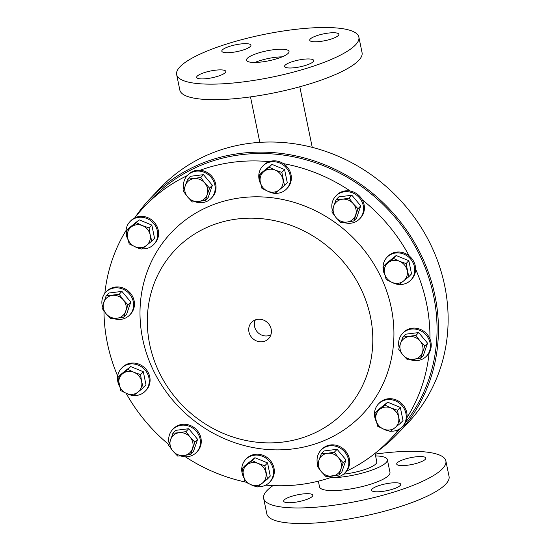 <?xml version="1.0" encoding="UTF-8"?>
<svg xmlns="http://www.w3.org/2000/svg" width="551" height="551" viewBox="0 0 551 551"><rect width="100%" height="100%" fill="white"/><g stroke="black" fill="none" stroke-linecap="round" stroke-linejoin="round"><path stroke-width="0.83" d="M257.758 319.305A11.785 10.855 -136.2 0 0 252.11 321.839A11.785 10.855 -136.2 0 0 250.051 335.022A11.785 10.855 -136.2 0 0 262.372 341.758A11.785 10.855 -136.2 0 0 269.081 338.114A11.785 10.855 -136.2 0 0 269.673 325.317A11.785 10.855 -136.2 0 0 257.758 319.305M255.368 319.883A11.22 10.331 -136.2 0 0 256.697 331.185A11.22 10.331 -136.2 0 0 267.359 335.903A11.22 10.331 -136.2 0 0 270.899 334.781M379.067 485.562A14.863 3.471 -11.6 0 0 371.581 490.273A14.863 3.471 -11.6 0 0 393.221 489.006A14.863 3.471 -11.6 0 0 400.701 484.295A14.863 3.471 -11.6 0 0 379.067 485.562M398.531 465.264A14.863 3.471 -11.6 0 0 415.268 463.708A14.863 3.471 -11.6 0 0 425.84 458.088A14.863 3.471 -11.6 0 0 424.022 456.889A14.863 3.471 -11.6 0 0 407.285 458.446A14.863 3.471 -11.6 0 0 396.72 464.066A14.863 3.471 -11.6 0 0 398.531 465.264M310.978 494.02A14.863 3.471 -11.6 0 0 294.241 495.576A14.863 3.471 -11.6 0 0 283.669 501.196A14.863 3.471 -11.6 0 0 285.487 502.388A14.863 3.471 -11.6 0 0 302.224 500.838A14.863 3.471 -11.6 0 0 312.789 495.218A14.863 3.471 -11.6 0 0 310.978 494.02M375.582 455.918A35.96 8.396 168.4 0 1 382.959 456.731A35.96 8.396 168.4 0 1 387.353 459.624A35.96 8.396 168.4 0 1 368.054 471.408A35.96 8.396 168.4 0 1 329.911 477.807M387.353 459.624L389.977 472.414A35.96 8.396 168.4 0 1 364.411 486.003A35.96 8.396 168.4 0 1 323.926 489.77A35.96 8.396 168.4 0 1 319.532 486.87L318.354 481.161M375.21 454.1A93.016 21.716 168.4 0 1 434.505 453.452A93.016 21.716 168.4 0 1 445.869 460.939A93.016 21.716 168.4 0 1 379.735 496.1A93.016 21.716 168.4 0 1 275.004 505.832A93.016 21.716 168.4 0 1 263.64 498.345A93.016 21.716 168.4 0 1 273.062 485.603M445.869 460.939L449.058 476.463A93.016 21.716 168.4 0 1 382.924 511.624A93.016 21.716 168.4 0 1 278.193 521.363A93.016 21.716 168.4 0 1 266.829 513.869L263.64 498.345M243.68 477.352A16.496 15.194 43.8 0 1 245.567 459.617A16.496 15.194 43.8 0 1 245.705 459.479A16.496 15.194 43.8 0 1 268.048 459.865A16.496 15.194 43.8 0 1 269.639 482.173A16.496 15.194 43.8 0 1 269.508 482.311A16.496 15.194 43.8 0 1 257.889 486.691M246.407 458.742A16.496 15.194 43.8 0 1 246.545 458.604A16.496 15.194 43.8 0 1 268.888 458.983A16.496 15.194 43.8 0 1 270.479 481.298A16.496 15.194 43.8 0 1 270.348 481.436L269.508 482.311M134.967 217.597A170.686 157.214 43.8 0 1 150.891 197.775A170.686 157.214 43.8 0 1 240.697 153.35A170.686 157.214 43.8 0 1 416.232 245.601A170.686 157.214 43.8 0 1 397.257 434.085A170.686 157.214 43.8 0 1 378.11 450.821M150.891 197.775L160.582 187.664A170.686 157.214 43.8 0 1 250.395 143.239A170.686 157.214 43.8 0 1 425.93 235.497A170.686 157.214 43.8 0 1 406.948 423.974L397.257 434.085M397.209 284.254A16.496 15.194 43.8 0 1 395.921 283.965A16.496 15.194 43.8 0 1 392.064 282.394M384.963 275.163A16.496 15.194 43.8 0 1 386.981 257.289A16.496 15.194 43.8 0 1 401.837 253.446A16.496 15.194 43.8 0 1 413.904 264.824A16.496 15.194 43.8 0 1 410.784 280.122A16.496 15.194 43.8 0 1 399.165 284.502M332.356 210.344A16.496 15.194 43.8 0 1 335.786 196.066A16.496 15.194 43.8 0 1 342.446 192.161A16.496 15.194 43.8 0 1 360.871 199.758A16.496 15.194 43.8 0 1 359.589 218.899L360.43 218.024A16.496 15.194 -136.2 0 0 362.262 199.806A169.253 155.885 43.8 0 1 409.214 255.953A16.496 15.194 -136.2 0 0 402.678 252.572A16.496 15.194 -136.2 0 0 387.821 256.408L386.981 257.289M359.589 218.899A16.496 15.194 43.8 0 1 352.929 222.804A16.496 15.194 43.8 0 1 343.638 222.404M260.719 183.993A16.496 15.194 43.8 0 1 262.607 166.257A16.496 15.194 43.8 0 1 262.737 166.12A16.496 15.194 43.8 0 1 285.081 166.505A16.496 15.194 43.8 0 1 286.672 188.814A16.496 15.194 43.8 0 1 286.541 188.952L287.381 188.077A16.496 15.194 -136.2 0 0 287.512 187.939A16.496 15.194 -136.2 0 0 283.386 163.626A169.253 155.885 43.8 0 1 350.381 191.087A16.496 15.194 -136.2 0 0 343.287 191.287A16.496 15.194 -136.2 0 0 336.627 195.185L335.786 196.066M376.443 421.839A16.496 15.194 43.8 0 1 375.369 419.366A16.496 15.194 43.8 0 1 378.461 403.966A16.496 15.194 43.8 0 1 405.357 411.404A16.496 15.194 43.8 0 1 402.264 426.798A16.496 15.194 43.8 0 1 390.645 431.178M399.172 347.667A16.496 15.194 43.8 0 1 402.595 333.383A16.496 15.194 43.8 0 1 424.862 333.692A16.496 15.194 43.8 0 1 426.405 356.221L427.245 355.34A16.496 15.194 -136.2 0 0 429.112 352.909A169.253 155.885 43.8 0 1 406.975 417.637A16.496 15.194 -136.2 0 0 406.197 410.529A16.496 15.194 -136.2 0 0 379.302 403.091L378.461 403.966M286.541 188.952A16.496 15.194 43.8 0 1 274.921 193.332M272.965 193.091A16.496 15.194 43.8 0 1 267.827 191.231M317.603 464.403A16.496 15.194 43.8 0 1 317.328 457.323A16.496 15.194 43.8 0 1 321.033 450.119A16.496 15.194 43.8 0 1 339.919 447.942A16.496 15.194 43.8 0 1 348.542 465.753A16.496 15.194 43.8 0 1 344.836 472.958A16.496 15.194 43.8 0 1 328.885 476.463M398.6 429.546A169.253 155.885 43.8 0 1 389.109 440.504A169.253 155.885 43.8 0 1 346.51 471.133A16.496 15.194 -136.2 0 0 349.382 464.872A16.496 15.194 -136.2 0 0 340.759 447.068A16.496 15.194 -136.2 0 0 321.874 449.244L321.033 450.119M410.784 280.122L411.625 279.247A16.496 15.194 -136.2 0 0 415.606 269.088A169.253 155.885 43.8 0 1 429.932 338.879A16.496 15.194 -136.2 0 0 425.703 332.818A16.496 15.194 -136.2 0 0 403.435 332.508L402.595 333.383M169.226 443.817A16.496 15.194 43.8 0 1 172.656 429.539A16.496 15.194 43.8 0 1 179.316 425.634A16.496 15.194 43.8 0 1 197.74 433.231A16.496 15.194 43.8 0 1 196.459 452.371A16.496 15.194 43.8 0 1 189.799 456.276A16.496 15.194 43.8 0 1 180.508 455.877M196.459 452.371L197.299 451.496A16.496 15.194 -136.2 0 0 198.58 432.356A16.496 15.194 -136.2 0 0 180.156 424.759A16.496 15.194 -136.2 0 0 173.496 428.657L172.656 429.539M119.443 386.189A16.496 15.194 43.8 0 1 121.461 368.316A16.496 15.194 43.8 0 1 136.317 364.473A16.496 15.194 43.8 0 1 148.391 375.844A16.496 15.194 43.8 0 1 145.264 391.148A16.496 15.194 43.8 0 1 133.645 395.528M131.689 395.281A16.496 15.194 43.8 0 1 130.401 394.984A16.496 15.194 43.8 0 1 126.551 393.421M145.264 391.148L146.105 390.273A16.496 15.194 -136.2 0 0 149.231 374.969A16.496 15.194 -136.2 0 0 137.158 363.598A16.496 15.194 -136.2 0 0 122.301 367.434L121.461 368.316M102.41 306.494A16.496 15.194 43.8 0 1 105.84 292.216A16.496 15.194 43.8 0 1 128.107 292.526A16.496 15.194 43.8 0 1 129.643 315.048A16.496 15.194 43.8 0 1 113.692 318.554M129.643 315.048L130.484 314.173A16.496 15.194 -136.2 0 0 128.948 291.651A16.496 15.194 -136.2 0 0 106.68 291.341L105.84 292.216M127.956 239.506A16.496 15.194 43.8 0 1 126.888 237.033A16.496 15.194 43.8 0 1 129.974 221.633A16.496 15.194 43.8 0 1 156.87 229.071A16.496 15.194 43.8 0 1 153.784 244.465A16.496 15.194 43.8 0 1 142.165 248.845M140.209 248.604A16.496 15.194 43.8 0 1 135.064 246.745M153.784 244.465L154.624 243.59A16.496 15.194 -136.2 0 0 157.71 228.197A16.496 15.194 -136.2 0 0 134.747 217.879A169.253 155.885 43.8 0 1 144.817 206.184A169.253 155.885 43.8 0 1 187.271 175.617M183.972 189.758A16.496 15.194 43.8 0 1 183.703 182.684A16.496 15.194 43.8 0 1 187.402 175.48A16.496 15.194 43.8 0 1 206.294 173.303A16.496 15.194 43.8 0 1 214.911 191.107A16.496 15.194 43.8 0 1 211.212 198.312A16.496 15.194 43.8 0 1 195.261 201.818M211.212 198.312L212.052 197.437A16.496 15.194 -136.2 0 0 215.751 190.233A16.496 15.194 -136.2 0 0 200.109 170.245A169.253 155.885 43.8 0 1 233.872 162.132A169.253 155.885 43.8 0 1 269.198 161.657A16.496 15.194 -136.2 0 0 263.578 165.245L262.737 166.12M237.171 219.009A117.081 107.838 43.8 0 1 370.465 316.818A117.081 107.838 43.8 0 1 282.959 442.054A117.081 107.838 43.8 0 1 149.665 344.244A117.081 107.838 43.8 0 1 237.171 219.009M241.18 197.754A131.854 121.44 43.8 0 1 391.286 307.892A131.854 121.44 43.8 0 1 292.739 448.934A131.854 121.44 43.8 0 1 142.64 338.789A131.854 121.44 43.8 0 1 241.18 197.754M331.757 477.173A169.253 155.885 43.8 0 1 300.054 484.556A169.253 155.885 43.8 0 1 265.727 485.114M144.817 206.184L151.924 198.773A169.253 155.885 43.8 0 1 240.98 154.714A169.253 155.885 43.8 0 1 411.087 239.465A169.253 155.885 43.8 0 1 405.694 422.156M400.66 428.237A169.253 155.885 43.8 0 1 396.217 433.086L389.109 440.504M375.052 453.335L376.788 461.793A25.174 5.875 168.4 0 1 372.001 466.559A25.174 5.875 168.4 0 1 343.562 474.135M292.071 61.746A14.863 3.471 168.4 0 1 313.705 60.486A14.863 3.471 168.4 0 1 306.225 65.197A14.863 3.471 168.4 0 1 284.585 66.464A14.863 3.471 168.4 0 1 292.071 61.746M223.981 70.211A14.863 3.471 168.4 0 1 225.793 71.403A14.863 3.471 168.4 0 1 215.227 77.023A14.863 3.471 168.4 0 1 198.491 78.579A14.863 3.471 168.4 0 1 196.673 77.381A14.863 3.471 168.4 0 1 207.245 71.768A14.863 3.471 168.4 0 1 223.981 70.211M243.446 49.914A14.863 3.471 168.4 0 1 221.812 51.181A14.863 3.471 168.4 0 1 229.292 46.463A14.863 3.471 168.4 0 1 250.932 45.203A14.863 3.471 168.4 0 1 243.446 49.914M311.542 41.456A14.863 3.471 168.4 0 1 309.724 40.257A14.863 3.471 168.4 0 1 320.289 34.637A14.863 3.471 168.4 0 1 337.026 33.081A14.863 3.471 168.4 0 1 338.844 34.279A14.863 3.471 168.4 0 1 328.272 39.899A14.863 3.471 168.4 0 1 311.542 41.456M254.906 62.442A21.716 5.069 168.4 0 1 282.174 56.849M249.135 61.946A21.716 5.069 168.4 0 1 246.483 60.197A21.716 5.069 168.4 0 1 261.925 51.987A21.716 5.069 168.4 0 1 286.382 49.714A21.716 5.069 168.4 0 1 289.034 51.463A21.716 5.069 168.4 0 1 273.592 59.673A21.716 5.069 168.4 0 1 249.135 61.946M176.644 74.537L179.833 90.061A93.016 21.716 -11.6 0 0 191.197 97.548A93.016 21.716 -11.6 0 0 295.928 87.816A93.016 21.716 -11.6 0 0 362.062 52.655L358.873 37.131A93.016 21.716 -11.6 0 0 347.509 29.637A93.016 21.716 -11.6 0 0 242.777 39.376A93.016 21.716 -11.6 0 0 176.644 74.537A93.016 21.716 -11.6 0 0 188.008 82.023A93.016 21.716 -11.6 0 0 292.739 72.291A93.016 21.716 -11.6 0 0 358.873 37.131M255.933 486.45A16.496 15.194 43.8 0 1 250.788 484.591M242.199 468.577L244.947 465.712L254.899 457.716L267.552 462.902L270.259 476.085L267.51 478.95L264.804 465.767L258.192 463.474L252.151 460.581L242.199 468.577L244.906 481.76L250.946 484.653L257.565 486.946L267.51 478.95M104.848 293.366A169.253 155.885 43.8 0 1 126.048 230.483M117.659 376.064A169.253 155.885 43.8 0 1 103.981 311.039M168.971 444.685A169.253 155.885 43.8 0 1 126.083 393.228M245.436 482.042A169.253 155.885 43.8 0 1 185.315 456.772M193.924 178.648A11.984 11.041 43.8 0 1 204.889 183.139A11.984 11.041 43.8 0 1 207.231 194.558L209.607 188.139L204.889 183.139L200.743 177.532L187.691 179.158L185.308 185.57A11.984 11.041 43.8 0 1 193.924 178.648M187.657 196.989A11.984 11.041 43.8 0 1 185.308 185.57L183.511 191.383L187.657 196.989L192.375 201.99L198.615 201.48A11.984 11.041 43.8 0 1 187.657 196.989M198.615 201.48A11.984 11.041 -136.2 0 0 207.231 194.558L205.427 200.371L198.615 201.48M187.691 179.158L190.439 176.292L203.491 174.667L200.743 177.532M203.491 174.667L212.355 185.274L208.175 197.506L205.427 200.371M212.355 185.274L209.607 188.139M187.402 175.48L188.242 174.605A16.496 15.194 43.8 0 1 200.109 170.245M131.159 227.033A11.984 11.041 43.8 0 1 142.461 225.628A11.984 11.041 43.8 0 1 150.148 234.816L149.08 227.921L142.461 225.628L136.428 222.735L126.475 230.731L127.543 237.619A11.984 11.041 43.8 0 1 131.159 227.033M135.222 246.807A11.984 11.041 43.8 0 1 127.543 237.619L129.182 243.914L135.222 246.807L141.834 249.1L146.525 245.402A11.984 11.041 43.8 0 1 135.222 246.807M146.525 245.402A11.984 11.041 -136.2 0 0 150.148 234.816L151.787 241.104L146.525 245.402M151.787 241.104L154.535 238.239L151.828 225.056L139.176 219.87L129.223 227.866L126.475 230.731M151.828 225.056L149.08 227.921M139.176 219.87L136.428 222.735M129.974 221.633L130.814 220.758A16.496 15.194 43.8 0 1 134.747 217.879M103.746 302.306A11.984 11.041 43.8 0 1 112.363 295.384A11.984 11.041 43.8 0 1 123.321 299.875L119.174 294.268L106.123 295.894L101.942 308.119L106.088 313.726A11.984 11.041 43.8 0 1 103.746 302.306M117.046 318.216A11.984 11.041 43.8 0 1 106.088 313.726L110.813 318.726L117.046 318.216L123.865 317.107L125.662 311.294A11.984 11.041 43.8 0 1 117.046 318.216M125.662 311.294A11.984 11.041 -136.2 0 0 123.321 299.875L128.046 304.875L125.662 311.294M106.123 295.894L108.871 293.029L121.923 291.403L130.794 302.01L126.613 314.242L123.865 317.107M130.794 302.01L128.046 304.875M121.923 291.403L119.174 294.268M119.023 384.302A11.984 11.041 43.8 0 1 122.646 373.709A11.984 11.041 43.8 0 1 133.948 372.311L127.908 369.411L117.955 377.407L120.662 390.59L126.702 393.49A11.984 11.041 43.8 0 1 119.023 384.302M138.005 392.085A11.984 11.041 43.8 0 1 126.702 393.49L133.321 395.776L138.005 392.085L143.267 387.787L141.628 381.492A11.984 11.041 43.8 0 1 138.005 392.085M141.628 381.492A11.984 11.041 -136.2 0 0 133.948 372.311L140.56 374.597L141.628 381.492M143.267 387.787L146.015 384.915L143.308 371.732L130.656 366.546L120.71 374.542L117.955 377.407M143.308 371.732L140.56 374.597M130.656 366.546L127.908 369.411M172.904 451.042A11.984 11.041 43.8 0 1 170.555 439.629A11.984 11.041 43.8 0 1 179.171 432.7L172.938 433.21L168.758 445.442L172.904 451.042L177.622 456.049L183.862 455.539A11.984 11.041 43.8 0 1 172.904 451.042M192.478 448.61A11.984 11.041 43.8 0 1 183.862 455.539L190.674 454.423L194.854 442.198L190.136 437.198A11.984 11.041 43.8 0 1 192.478 448.61M190.136 437.198A11.984 11.041 -136.2 0 0 179.171 432.7L185.99 431.591L190.136 437.198M172.938 433.21L175.686 430.345L188.738 428.726L197.609 439.333L193.422 451.558L190.674 454.423M197.609 439.333L194.854 442.198M188.738 428.726L185.99 431.591M422.424 352.461A11.984 11.041 43.8 0 1 413.808 359.383A11.984 11.041 43.8 0 1 402.85 354.892L407.568 359.893L420.62 358.274L424.8 346.049L420.082 341.041A11.984 11.041 43.8 0 1 422.424 352.461M409.118 336.551A11.984 11.041 43.8 0 1 420.082 341.041L415.936 335.442L402.884 337.06L400.501 343.48A11.984 11.041 43.8 0 1 409.118 336.551M400.501 343.48A11.984 11.041 -136.2 0 0 402.85 354.892L398.704 349.293L400.501 343.48M402.884 337.06L405.632 334.195L418.684 332.577L427.555 343.183L423.368 355.409L420.62 358.274M427.555 343.183L424.8 346.049M418.684 332.577L415.936 335.442M426.405 356.221A16.496 15.194 43.8 0 1 410.454 359.727M429.932 338.879A16.496 15.194 43.8 0 1 429.112 352.909M332.239 476.119A11.984 11.041 43.8 0 1 321.281 471.628A11.984 11.041 43.8 0 1 318.939 460.209L317.135 466.022L321.281 471.628L326.006 476.629L339.058 475.01L340.855 469.197A11.984 11.041 43.8 0 1 332.239 476.119M338.514 457.778A11.984 11.041 43.8 0 1 340.855 469.197L343.239 462.785L338.514 457.778L334.367 452.178L327.556 453.287A11.984 11.041 43.8 0 1 338.514 457.778M327.556 453.287A11.984 11.041 -136.2 0 0 318.939 460.209L321.316 453.797L327.556 453.287M321.316 453.797L324.064 450.932L337.116 449.313L345.987 459.92L341.806 472.145L339.058 475.01M345.987 459.92L343.239 462.785M337.116 449.313L334.367 452.178M346.51 471.133A16.496 15.194 43.8 0 1 345.677 472.076L344.836 472.958M275.224 170.114A11.984 11.041 43.8 0 1 282.904 179.302A11.984 11.041 43.8 0 1 279.281 189.888L284.543 185.591L281.837 172.408L275.224 170.114L269.184 167.222L263.922 171.519A11.984 11.041 43.8 0 1 275.224 170.114M260.299 182.105A11.984 11.041 43.8 0 1 263.922 171.519L259.232 175.218L260.299 182.105L261.939 188.401L267.979 191.293A11.984 11.041 43.8 0 1 260.299 182.105M267.979 191.293A11.984 11.041 -136.2 0 0 279.281 189.888L274.598 193.587L267.979 191.293M259.232 175.218L261.987 172.353L271.932 164.356L284.585 169.543L281.837 172.408M271.932 164.356L269.184 167.222M284.585 169.543L287.291 182.725L284.543 185.591M269.198 161.657A16.496 15.194 43.8 0 1 283.386 163.626M395.005 427.734A11.984 11.041 43.8 0 1 383.703 429.139A11.984 11.041 43.8 0 1 376.023 419.958L377.662 426.247L383.703 429.139L390.322 431.433L400.267 423.437L398.628 417.148A11.984 11.041 43.8 0 1 395.005 427.734M390.948 407.96A11.984 11.041 43.8 0 1 398.628 417.148L397.567 410.254L390.948 407.96L384.908 405.068L379.646 409.365A11.984 11.041 43.8 0 1 390.948 407.96M379.646 409.365A11.984 11.041 -136.2 0 0 376.023 419.958L374.962 413.064L379.646 409.365M374.962 413.064L377.71 410.199L387.656 402.202L400.315 407.389L403.022 420.571L400.267 423.437M400.315 407.389L397.567 410.254M387.656 402.202L384.908 405.068M388.689 430.937A16.496 15.194 43.8 0 1 383.551 429.077M406.975 417.637A16.496 15.194 43.8 0 1 403.105 425.923L402.264 426.798M353.267 203.725A11.984 11.041 43.8 0 1 355.609 215.138A11.984 11.041 43.8 0 1 346.992 222.067L353.811 220.951L357.992 208.726L353.267 203.725L349.12 198.119L342.309 199.228A11.984 11.041 43.8 0 1 353.267 203.725M333.692 206.157A11.984 11.041 43.8 0 1 342.309 199.228L336.069 199.737L333.692 206.157L331.888 211.97L336.034 217.576A11.984 11.041 43.8 0 1 333.692 206.157M336.034 217.576A11.984 11.041 -136.2 0 0 346.992 222.067L340.759 222.576L336.034 217.576M336.069 199.737L338.817 196.872L351.869 195.254L360.74 205.86L357.992 208.726M351.869 195.254L349.12 198.119M360.74 205.86L356.559 218.086L353.811 220.951M350.381 191.087A16.496 15.194 43.8 0 1 362.262 199.806M407.148 270.465A11.984 11.041 43.8 0 1 403.525 281.058A11.984 11.041 43.8 0 1 392.222 282.463L398.841 284.757L408.787 276.76L406.08 263.578L399.461 261.284A11.984 11.041 43.8 0 1 407.148 270.465M388.166 262.682A11.984 11.041 43.8 0 1 399.461 261.284L393.428 258.385L383.475 266.381L384.543 273.275A11.984 11.041 43.8 0 1 388.166 262.682M384.543 273.275A11.984 11.041 -136.2 0 0 392.222 282.463L386.182 279.564L384.543 273.275M383.475 266.381L386.223 263.516L396.176 255.519L408.828 260.706L411.535 273.895L408.787 276.76M408.828 260.706L406.08 263.578M396.176 255.519L393.428 258.385M409.214 255.953A16.496 15.194 43.8 0 1 415.606 269.088M254.899 457.716L252.151 460.581M267.552 462.902L264.804 465.767M262.248 483.248A11.984 11.041 43.8 0 1 250.946 484.653A11.984 11.041 43.8 0 1 243.266 475.465A11.984 11.041 43.8 0 1 246.889 464.879A11.984 11.041 -136.2 0 1 258.192 463.474A11.984 11.041 43.8 0 1 265.871 472.662A11.984 11.041 43.8 0 1 262.248 483.248M245.705 459.479L246.545 458.604M250.491 96.9L259.824 142.351M299.806 86.776L312.245 147.365"/></g></svg>
